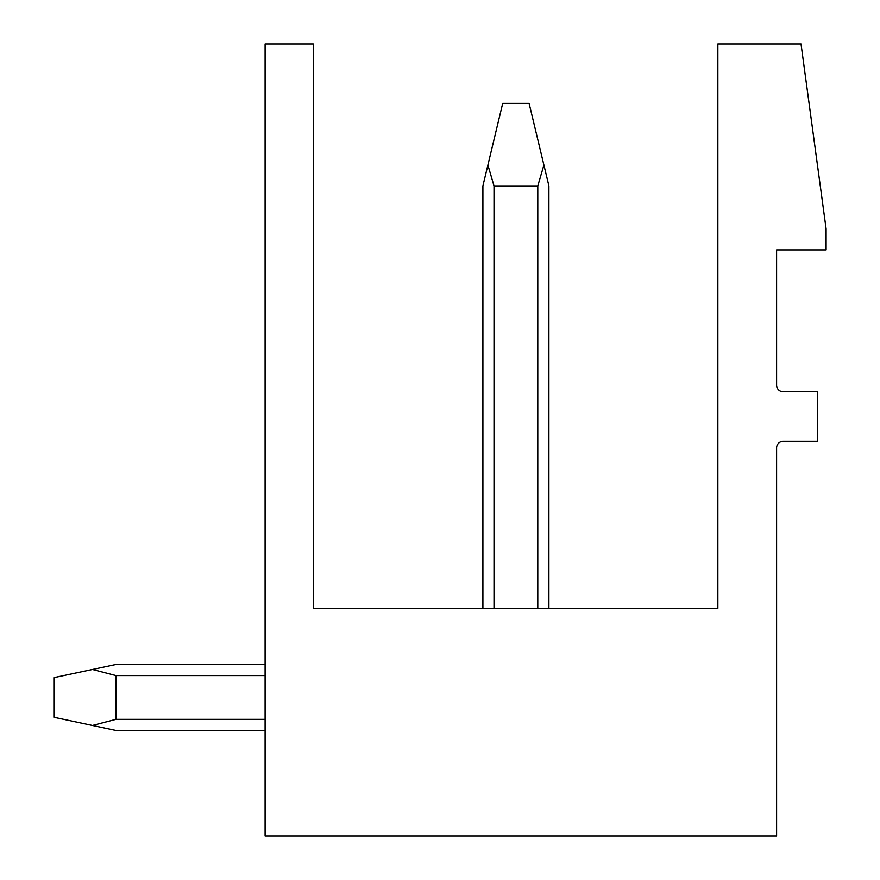 <?xml version="1.0" encoding="UTF-8"?>
<svg xmlns="http://www.w3.org/2000/svg" width="880" height="880" viewBox="0 0 880 880"><rect width="100%" height="100%" fill="white"/><g stroke="black" fill="none" stroke-linecap="round" stroke-linejoin="round"><path stroke-width="1.32" d="M313.28 44L313.28 608.3L717.86 608.3L717.86 44L801.02 44L826.1 228.8L826.1 249.92L776.6 249.92L776.6 385.22A6.6 6.6 0 0 0 783.2 391.82L817.52 391.82L817.52 441.32L783.2 441.32A6.6 6.6 0 0 0 776.6 447.92L776.6 836L265.1 836L265.1 44L313.28 44M537.79 608.3L537.79 185.9L543.906 165.077L548.9 185.9L548.9 608.3M494.01 608.3L494.01 185.9L487.894 165.077L482.9 185.9L482.9 608.3M543.906 165.077L529.1 103.4L502.7 103.4L487.894 165.077M494.01 185.9L537.79 185.9M265.1 664.466L115.94 664.466L92.444 669.46L115.94 675.576L265.1 675.576M265.1 730.466L115.94 730.466L92.444 725.472L115.94 719.356L265.1 719.356M115.94 675.576L115.94 719.356M92.444 669.46L53.9 677.666L53.9 717.266L92.444 725.472"/></g></svg>
